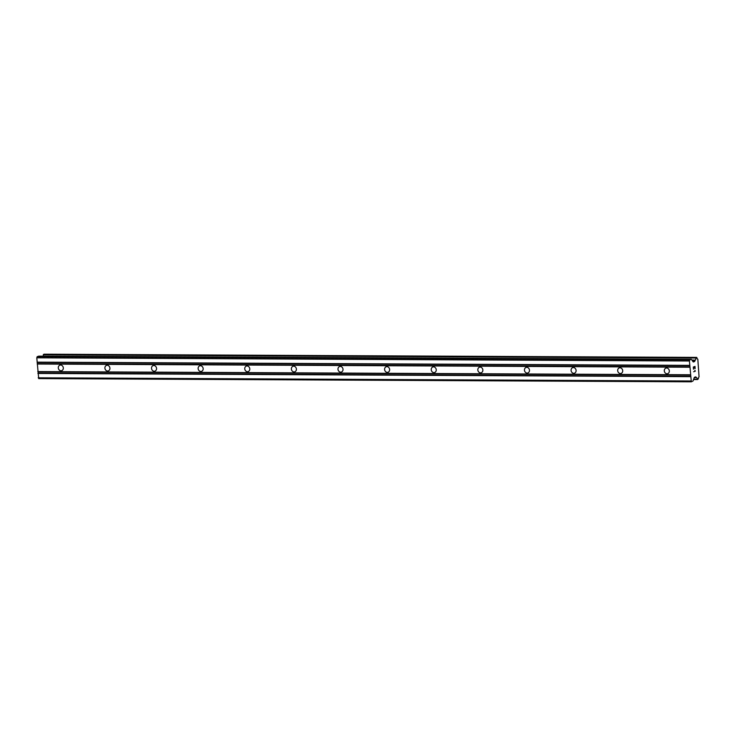 <?xml version="1.0" encoding="UTF-8"?>
<svg xmlns="http://www.w3.org/2000/svg" width="736" height="736" viewBox="0 0 736 736"><rect width="100%" height="100%" fill="white"/><g stroke="black" fill="none" stroke-linecap="round" stroke-linejoin="round"><path stroke-width="1.1" d="M667.018 373.787A2.944 2.585 70.2 0 1 666.604 367.982A2.944 2.585 70.2 0 1 667.018 373.787M620.402 373.557A2.944 2.585 70.2 0 1 619.988 367.752A2.944 2.585 70.2 0 1 620.402 373.557M573.786 373.327A2.944 2.585 70.2 0 1 573.381 367.522A2.944 2.585 70.2 0 1 573.786 373.327M527.169 373.106A2.944 2.585 70.2 0 1 526.764 367.301A2.944 2.585 70.2 0 1 527.169 373.106M480.553 372.876A2.944 2.585 70.2 0 1 480.148 367.071A2.944 2.585 70.2 0 1 480.553 372.876M433.936 372.646A2.944 2.585 70.2 0 1 433.532 366.841A2.944 2.585 70.2 0 1 433.936 372.646M387.32 372.416A2.944 2.585 70.2 0 1 386.915 366.611A2.944 2.585 70.2 0 1 387.32 372.416M340.704 372.186A2.944 2.585 70.2 0 1 340.299 366.381A2.944 2.585 70.2 0 1 340.704 372.186M294.087 371.956A2.944 2.585 70.2 0 1 293.682 366.151A2.944 2.585 70.2 0 1 294.087 371.956M247.471 371.735A2.944 2.585 70.2 0 1 247.066 365.93A2.944 2.585 70.2 0 1 247.471 371.735M200.854 371.505A2.944 2.585 70.2 0 1 200.45 365.7A2.944 2.585 70.2 0 1 200.854 371.505M154.238 371.275A2.944 2.585 70.2 0 1 153.833 365.47A2.944 2.585 70.2 0 1 154.238 371.275M107.622 371.045A2.944 2.585 70.2 0 1 107.217 365.24A2.944 2.585 70.2 0 1 107.622 371.045M61.014 370.815A2.944 2.585 70.2 0 1 60.6 365.01A2.944 2.585 70.2 0 1 61.014 370.815M38.796 356.141L37.168 356.675L36.8 357.806L38.704 378.608L691.325 381.809L689.42 360.999L689.788 359.876L691.352 359.324L693.312 361.983L694.6 361.523L695.262 360.088A2.153 0.975 90.3 0 0 695.943 358.009L696.9 357.678A2.153 0.975 90.3 0 0 697.82 359.168L699.062 376.841A2.153 0.975 90.3 0 0 698.381 378.92L697.434 379.261A2.153 0.975 90.3 0 0 696.514 377.77A2.153 0.975 90.3 0 0 696.495 377.77L695.732 376.86L694.379 377.338L693.064 380.954L691.325 381.809M43.12 356.15A2.153 0.975 90.3 0 0 43.323 354.816L695.943 358.009M696.716 357.392L44.096 354.191L43.323 354.816M694.904 366.712L694.241 366.951L694.904 366.712L695.032 368.598M694.241 366.951L694.315 367.982L694.232 366.951M694.195 368.018L694.131 366.997L693.459 367.236L694.122 366.997M693.459 367.236L693.597 369.113L693.459 367.236M695.143 368.561L694.996 366.436L695.143 368.561M693.487 369.159L693.33 367.025L694.996 366.427M693.662 371.763L695.318 371.165L695.051 370.677L695.327 371.165L693.662 371.763L695.097 370.999L694.94 370.355M697.507 379.472L693.56 379.454L697.498 379.463M695.98 357.779L43.36 354.577L695.989 357.77M37.361 363.648L689.982 366.85M37.232 364.026L689.853 367.227M37.269 362.425L689.89 365.626M37.104 362.158L689.724 365.35M36.8 357.806L689.42 360.999M37.168 356.675L689.788 359.876M692.07 360.29L695.124 360.309M691.932 360.07L695.262 360.088M694.149 377.642L696.339 377.66M38.198 377.798L690.819 381M37.895 373.446L690.515 376.648M38.014 373.069L690.635 376.271M37.932 371.846L690.552 375.047M37.766 371.579L690.386 374.771M38.677 356.141L691.297 359.334M692.834 361.514L694.6 361.523M692.64 361.192L694.83 361.201M43.479 354.412L696.1 357.604M44.068 354.2L696.688 357.392M693.533 379.518L697.581 379.537L693.533 379.528M693.625 379.242L697.434 379.261M695.299 377.007L695.934 377.007M38.732 356.123L691.352 359.324"/></g></svg>
